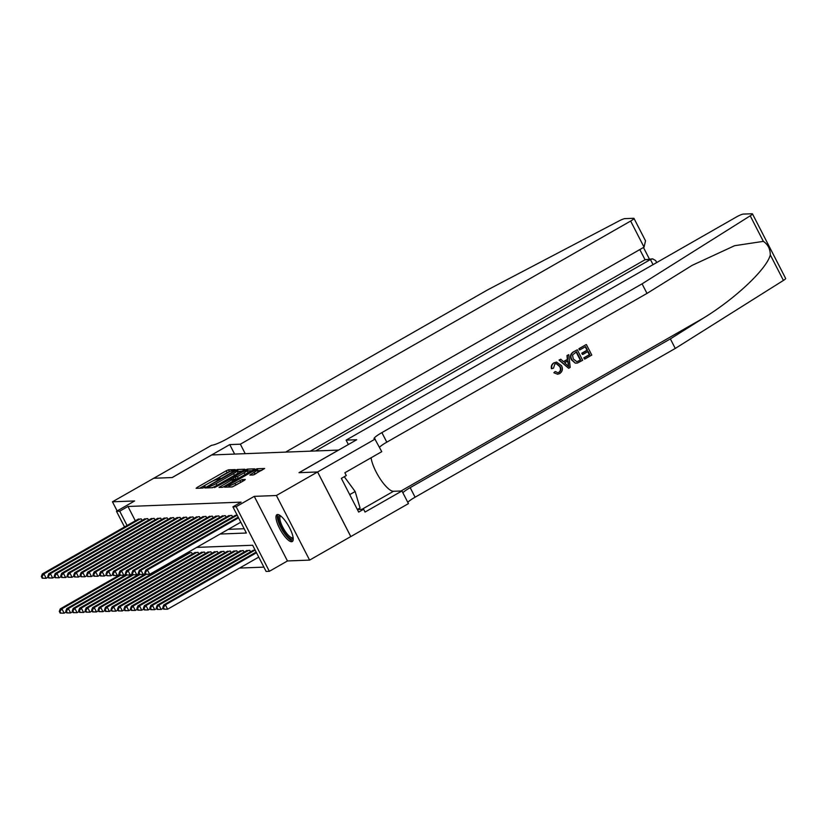<?xml version="1.0" encoding="UTF-8"?>
<svg xmlns="http://www.w3.org/2000/svg" width="827" height="827" viewBox="0 0 827 827"><rect width="100%" height="100%" fill="white"/><g stroke="black" fill="none" stroke-linecap="round" stroke-linejoin="round"><path stroke-width="1.24" d="M234.517 470.212L235.209 469.581L228.459 469.839L226.205 470.79L197.115 487.423L196.133 488.323L202.873 488.064L205.22 486.793L204.269 486.803A6.234 0.899 -27.2 0 1 203.897 486.7A6.234 0.899 -27.2 0 1 207.412 483.929L209.831 482.544A6.234 0.899 -27.2 0 1 217.036 479.505L219.486 478.812L220.251 478.202L219.3 478.213A6.234 0.899 -27.2 0 1 218.928 478.099A6.234 0.899 -27.2 0 1 222.442 475.329L224.861 473.943A6.234 0.899 -27.2 0 1 232.067 470.914L234.517 470.212M277.603 514.508A15.475 4.528 -119.8 0 0 276.921 514.694A15.475 4.528 -119.8 0 0 280.095 529.352A15.475 4.528 -119.8 0 0 291.6 541.747A15.475 4.528 -119.8 0 0 292.282 541.561A15.475 4.528 -119.8 0 0 289.099 526.902A15.475 4.528 -119.8 0 0 277.603 514.508M253.155 474.977L264.671 468.495L257.063 468.744L254.809 469.695L224.613 487.196L232.222 486.938L244.337 480.353L245.319 479.453L242.115 479.577L234.971 483.319A5.21 0.755 -27.2 0 1 228.634 485.769A5.21 0.755 -27.2 0 1 231.57 483.454L250.726 472.506A5.21 0.755 -27.2 0 1 257.063 470.056A5.21 0.755 -27.2 0 1 254.127 472.372L249.837 475.06L253.155 474.977M153.584 478.264L172.119 477.551L229.751 444.595L240.357 444.192L630.639 221.047A5.954 0.858 -27.2 0 0 633.989 218.411A5.954 0.858 -27.2 0 0 633.637 218.297L624.809 218.638A5.954 0.858 -27.2 0 0 619.175 220.861L487.816 289.77L227.632 438.537A13.883 2.005 152.8 0 1 211.578 445.298L112.451 501.803L134.605 500.955L116.483 511.303L119.719 511.179L127.958 506.475L241.143 502.134L232.904 506.837L236.14 506.713L269.344 571.312L266.108 571.436L252.648 545.251L196.723 547.391M153.615 478.264L172.212 477.551L211.733 454.953L338.501 450.084L298.981 472.682L317.578 471.969L276.404 495.507L254.261 496.355L236.14 506.713M243.831 470.118L244.813 469.219L237.318 469.498L235.064 470.449L204.869 487.951L212.477 487.703L214.731 486.752L243.831 470.118M247.19 469.126L254.685 468.837L253.703 469.736L224.603 486.369L222.349 487.32L219.031 487.413L231.932 479.794L233.028 478.936L230.785 478.978L214.586 487.589L244.937 470.077L247.19 469.126L248.09 470.873L251.977 470.718M317.578 471.969L350.772 536.568L309.608 560.106L276.404 495.507M112.451 501.803L117.145 510.931M142.037 520.41L141.252 518.87L137.613 519.49M148.509 520.162L147.723 518.622L144.074 519.242M154.98 519.914L154.184 518.374L150.545 518.994M161.441 519.666L160.655 518.126L157.016 518.746M167.912 519.418L167.126 517.878L163.477 518.498M174.383 519.17L173.587 517.63L169.948 518.25M180.844 518.911L180.059 517.382L176.42 518.002M187.315 518.663L186.53 517.133L182.881 517.754M193.787 518.415L192.991 516.885L189.352 517.506M200.248 518.167L199.462 516.637L195.823 517.257M206.719 517.919L205.933 516.389L202.284 517.009M213.19 517.671L212.394 516.141L208.755 516.761M219.651 517.423L218.866 515.893L215.227 516.513M226.122 517.175L225.337 515.645L221.688 516.265M232.594 516.927L231.798 515.397L228.159 516.017M237.204 515.19L234.63 515.769M127.958 506.475L135.318 520.803M228.324 529.332L244.151 528.722M239.592 568.066L263.896 567.126M185.858 554.328L185.568 553.77M187.894 553.17L191.533 552.55L192.329 554.08M194.366 552.922L198.004 552.302L198.79 553.832M200.827 552.663L204.476 552.054L205.261 553.583M207.298 552.415L210.937 551.805L211.722 553.335M213.769 552.167L217.408 551.557L218.194 553.087M220.23 551.919L223.879 551.309L224.665 552.839M226.701 551.671L230.34 551.061L231.126 552.591M233.173 551.423L236.811 550.813L237.597 552.343M239.634 551.175L243.283 550.565L244.068 552.095M246.105 550.927L249.744 550.317L250.529 551.847M252.576 550.679L255.15 550.11M254.261 496.355L287.455 560.954L309.608 560.106M287.455 560.954L269.344 571.312M220.085 534.035L246.363 533.022L232.904 506.837M119.719 511.179L127.079 525.507M124.536 526.964L116.483 511.303M229.751 471.576L199.731 488.188M242.104 471.101L237.38 471.504M235.757 470.77L208.642 486.038L207.866 486.638L208.869 486.627A6.234 0.899 -27.2 0 0 216.074 483.599L233.534 473.613A6.234 0.899 -27.2 0 0 237.039 470.842A6.234 0.899 -27.2 0 0 236.677 470.739L235.757 470.77M212.084 487.713A6.234 0.899 -27.2 0 0 216.974 485.346L216.074 483.599M237.039 470.842L237.938 472.589A6.234 0.899 -27.2 0 1 234.434 475.36L216.974 485.346M223.094 487.103L233.803 480.642M244.172 472.796A5.21 0.755 -27.2 0 0 247.108 470.48A5.21 0.755 -27.2 0 0 240.771 472.93L232.935 477.655L237.421 476.652L244.172 472.796L245.071 474.543A5.21 0.755 -27.2 0 0 248.007 472.227L247.108 470.48M233.865 479.288L233.049 477.686M245.071 474.543L238.321 478.399L233.938 479.433M248.09 470.873L247.407 471.059M257.063 470.056L257.952 471.803A5.21 0.755 -27.2 0 1 255.026 474.119L253.899 474.76M232.046 486.948A5.21 0.755 -27.2 0 0 235.871 485.067L234.971 483.319M242.259 481.541L235.871 485.067M229.1 486.658L228.335 487.093M261.849 470.346L257.362 470.646M119.688 574.91L60.278 608.879L61.891 608.817L64.134 613.179L66.201 612.001M60.836 613.117L64.134 613.179L60.195 613.138L60.836 613.117L59.947 611.37L59.296 611.401L60.195 613.138M59.947 611.37L61.891 608.817L120.566 575.272M59.296 611.401L60.278 608.879M140.125 518.922L43.945 573.897L42.332 573.959L138.502 518.984M48.255 577.091L46.188 578.269L42.249 578.228L42.89 578.197L42.001 576.45L41.35 576.481L42.249 578.228M42.001 576.45L43.945 573.897L46.188 578.269L42.89 578.197M42.332 573.959L41.35 576.481M293.182 538.201A13.387 3.918 60.2 0 1 284.684 532.743A13.387 3.918 60.2 0 1 278.492 517.257A13.387 3.918 60.2 0 1 280.281 515.624M280.818 516.038A12.395 3.628 -119.8 0 0 280.591 516.141A12.395 3.628 -119.8 0 0 279.867 517.537A12.395 3.628 -119.8 0 0 284.788 530.665A12.395 3.628 -119.8 0 0 292.892 537.664A12.395 3.628 -119.8 0 0 293.099 537.519M277.789 514.518A15.372 4.497 -119.8 0 0 277.386 515.759A15.372 4.497 -119.8 0 0 282.886 531.068A15.372 4.497 -119.8 0 0 292.882 540.91M357.357 509.515L360.045 507.974L355.145 491.517L344.28 476.714M349.707 494.629L355.145 491.517M315.635 450.963L650.425 259.544L645.06 259.75L639.819 249.568M229.751 444.595L234.62 454.075M240.357 444.192L245.226 453.672M285.563 452.121L644.057 247.149L630.639 221.047M310.27 451.17L645.06 259.75L652.689 258.851L650.425 259.544L653.041 264.64M633.989 218.411L645.515 240.822L644.057 247.149M656.69 262.562L655.677 260.588L652.689 258.851M579.179 348.715L586.105 344.601L578.89 348.725A25.833 7.557 -119.8 0 0 579.417 349.935L578.89 348.725M585.32 346.771A25.833 7.557 -119.8 0 0 586.974 350.234L581.784 353.212A25.833 7.557 -119.8 0 0 582.404 354.421L581.784 353.212M587.718 351.661A25.833 7.557 -119.8 0 0 589.382 354.669L583.81 357.853A25.833 7.557 -119.8 0 0 584.524 359.052L583.81 357.853M577.277 349.8L573.452 351.837C570.413 353.77 569.72 356.406 571.374 359.755L575.282 363.146L577.163 363.063L575.282 363.146L571.891 359.735C570.154 356.385 570.775 353.749 573.742 351.826L577.277 349.8L582.663 360.272L577.463 363.053L575.644 363.125L577.463 363.053M553.863 362.867C551.733 364.211 550.916 366.144 551.413 368.677L551.898 368.656C551.299 366.123 552.043 364.19 554.142 362.857L556.581 362.071L561.523 365.689C563.104 368.945 562.494 371.581 559.683 373.587L557.594 374.228L553.842 372.739L557.594 374.228M556.199 363.57L559.61 366.516C560.975 368.863 560.685 370.806 558.763 372.357L559.135 372.336C561.109 370.806 561.44 368.863 560.127 366.495L559.61 366.516M554.317 372.719L555.062 371.623L553.842 372.739M763.352 241.37L750.223 215.826A5.954 0.858 -27.2 0 0 752.456 213.862L785.65 278.451A5.954 0.858 152.8 0 1 783.427 280.425L675.277 348.446L670.366 338.894L703.529 318.033C735.461 298.557 766.991 268.744 770.299 254.881C770.195 248.855 767.88 244.347 763.352 241.37L734.603 245.702L692.137 265.353L646.993 293.409L386.798 442.166A13.883 2.005 -27.2 0 0 379.49 447.262M568.749 354.68L570.216 367.395L568.645 368.294L559.331 360.065L560.809 359.218L563.59 361.802L567.808 359.394L567.27 355.527L568.749 354.68L566.981 355.538L567.322 359.404L563.425 361.637M560.809 359.218L559.042 360.076L568.645 368.294M348.353 444.502L346.11 440.129L736.392 216.994A5.954 0.858 -27.2 0 1 743.266 214.09L752.094 213.759A5.954 0.858 -27.2 0 1 752.456 213.862M646.993 293.409L642.072 283.847L381.888 432.614A13.883 2.005 -27.2 0 0 374.062 438.786A13.883 2.005 -27.2 0 0 374.889 439.023L381.754 451.676L344.859 472.765L346.296 475.556L341.355 478.378L358.68 512.078L363.622 509.256L365.048 512.047L401.943 490.959L408.445 503.612L350.813 536.568L317.609 471.969L299.085 472.682L356.716 439.726L346.11 440.129M675.277 348.446L415.092 497.213A13.883 2.005 -27.2 0 0 407.773 502.309M402.863 492.747A13.883 2.005 -27.2 0 1 410.171 487.651L670.366 338.894M750.223 215.826L642.072 283.847M375.251 439.013L317.609 471.969M401.943 490.959L393.497 491.279A22.319 6.533 60.2 0 1 380.461 479.298A22.319 6.533 60.2 0 1 371.096 457.765M363.622 509.256L357.398 509.494M560.127 366.495L556.385 363.56L554.886 363.994L553.47 368.201L551.898 368.656M555.548 371.602L557.812 372.75L559.135 372.336M554.142 362.857L556.581 362.071M568.49 364.314L568.004 360.841L564.634 362.764L568.811 366.64L567.498 360.861M576.512 351.806L572.522 355.041L573.297 358.959L576.905 361.73L580.647 359.869L576.512 351.806M571.891 359.735L571.374 359.755M576.202 351.982A25.833 7.557 -119.8 0 0 580.265 359.879L578.652 361.006M582.301 353.191L587.49 350.214L585.63 346.596L579.799 349.924M587.49 350.214L586.974 350.234M584.193 357.833L589.775 354.649L588.111 351.423L582.921 354.401M586.405 344.59L591.781 355.062L584.823 359.042M126.159 574.662L66.749 608.631L68.362 608.569L70.605 612.931L72.673 611.753M67.307 612.869L70.605 612.931L66.656 612.89L67.307 612.869L66.408 611.122L65.767 611.153L66.656 612.89M66.408 611.122L68.362 608.569L127.027 575.023M65.767 611.153L66.749 608.631M132.63 574.414L73.21 608.383L74.833 608.321L77.076 612.683L79.134 611.504M73.779 612.621L77.076 612.683L73.127 612.642L73.779 612.621L72.879 610.874L72.228 610.895L73.127 612.642M72.879 610.874L74.833 608.321L133.498 574.775M72.228 610.895L73.21 608.383M139.091 574.165L79.681 608.134L81.294 608.072L83.537 612.435L85.605 611.256M80.24 612.373L83.537 612.435L79.599 612.393L80.24 612.373L79.34 610.626L78.699 610.646L79.599 612.393M79.34 610.626L81.294 608.072L139.97 574.527M78.699 610.646L79.681 608.134M145.562 573.917L86.153 607.886L87.765 607.824L90.009 612.187L92.076 611.008M86.711 612.125L90.009 612.187L86.06 612.145L86.711 612.125L85.812 610.378L85.171 610.398L86.06 612.145M85.812 610.378L87.765 607.824L146.431 574.279M85.171 610.398L86.153 607.886M146.586 518.663L50.416 573.649L48.803 573.711L144.973 518.725M54.727 576.832L52.659 578.021L48.71 577.98L49.362 577.949L47.821 576.233L48.71 577.98M48.462 576.202L50.416 573.649L52.659 578.021L49.362 577.949M48.803 573.711L47.821 576.233M153.057 518.415L56.887 573.4L55.264 573.462L151.434 518.477M61.198 576.584L59.13 577.773L55.182 577.732L55.833 577.701L54.933 575.954L54.282 575.985L55.182 577.732M54.933 575.954L56.887 573.4L59.13 577.773L55.833 577.701M55.264 573.462L54.282 575.985M159.528 518.167L63.348 573.152L61.736 573.214L157.905 518.229M67.659 576.336L65.591 577.525L61.653 577.484L62.294 577.453L61.405 575.706L60.753 575.737L61.653 577.484M61.405 575.706L63.348 573.152L65.591 577.525L62.294 577.453M61.736 573.214L60.753 575.737M165.989 517.919L69.819 572.904L68.207 572.966L164.377 517.981M74.13 576.088L72.063 577.277L68.114 577.236L68.765 577.205L67.225 575.489L68.114 577.236M67.866 575.458L69.819 572.904L72.063 577.277L68.765 577.205M68.207 572.966L67.225 575.489M188.783 552.653L92.614 607.638L94.237 607.576L96.48 611.939L98.537 610.76M93.182 611.877L96.48 611.939L92.531 611.897L93.182 611.877L92.283 610.13L91.632 610.15L92.531 611.897M92.283 610.13L94.237 607.576L190.406 552.591M91.632 610.15L92.614 607.638M172.461 517.671L76.291 572.656L74.668 572.718L170.838 517.733M80.601 575.84L78.534 577.029L74.585 576.988L75.236 576.957L74.337 575.21L73.686 575.241L74.585 576.988M74.337 575.21L76.291 572.656L78.534 577.029L75.236 576.957M74.668 572.718L73.686 575.241M195.255 552.405L99.085 607.39L100.698 607.328L102.941 611.691L105.008 610.512M99.643 611.629L102.941 611.691L99.002 611.649L99.643 611.629L98.744 609.881L98.103 609.902L99.002 611.649M98.744 609.881L100.698 607.328L196.867 552.343M98.103 609.902L99.085 607.39M178.932 517.423L82.752 572.408L81.139 572.47L177.309 517.485M87.062 575.592L84.995 576.781L81.056 576.739L81.697 576.708L80.808 574.961L80.157 574.992L81.056 576.739M80.808 574.961L82.752 572.408L84.995 576.781L81.697 576.708M81.139 572.47L80.157 574.992M201.726 552.157L105.556 607.142L107.169 607.08L109.412 611.442L111.48 610.264M106.114 611.38L109.412 611.442L105.463 611.401L106.114 611.38L105.215 609.633L104.574 609.654L105.463 611.401M105.215 609.633L107.169 607.08L203.339 552.095M104.574 609.654L105.556 607.142M185.393 517.175L89.223 572.16L87.61 572.222L183.78 517.237M93.534 575.344L91.466 576.533L87.517 576.491L88.169 576.46L86.628 574.744L87.517 576.491M87.269 574.713L89.223 572.16L91.466 576.533L88.169 576.46M87.61 572.222L86.628 574.744M208.187 551.909L112.017 606.894L113.64 606.832L115.883 611.194L117.941 610.016M112.586 611.132L115.883 611.194L111.934 611.153L112.586 611.132L111.035 609.406L111.934 611.153M111.686 609.385L113.64 606.832L209.81 551.847M111.035 609.406L112.017 606.894M191.864 516.927L95.694 571.912L94.071 571.974L190.241 516.989M100.005 575.096L97.937 576.285L93.989 576.233L94.64 576.212L93.74 574.465L93.089 574.496L93.989 576.233M93.74 574.465L95.694 571.912L97.937 576.285L94.64 576.212M94.071 571.974L93.089 574.496M214.658 551.661L118.488 606.646L120.101 606.584L122.344 610.946L124.412 609.768M119.047 610.884L122.344 610.946L118.406 610.905L119.047 610.884L118.147 609.137L117.506 609.158L118.406 610.905M118.147 609.137L120.101 606.584L216.271 551.599M117.506 609.158L118.488 606.646M198.335 516.679L102.155 571.664L100.543 571.726L196.712 516.741M106.466 574.848L104.398 576.037L100.46 575.985L101.101 575.964L100.212 574.217L99.56 574.248L100.46 575.985M100.212 574.217L102.155 571.664L104.398 576.037L101.101 575.964M100.543 571.726L99.56 574.248M221.129 551.413L124.96 606.398L126.572 606.336L128.816 610.698L130.883 609.52M125.518 610.636L128.816 610.698L124.867 610.657L125.518 610.636L124.619 608.889L123.978 608.91L124.867 610.657M124.619 608.889L126.572 606.336L222.742 551.351M123.978 608.91L124.96 606.398M204.796 516.43L108.626 571.416L107.014 571.478L203.184 516.493M112.937 574.6L110.87 575.788L106.921 575.737L107.572 575.716L106.032 574L106.921 575.737M106.673 573.969L108.626 571.416L110.87 575.788L107.572 575.716M107.014 571.478L106.032 574M227.59 551.164L131.421 606.15L133.044 606.088L135.287 610.45L137.344 609.272M131.989 610.388L135.287 610.45L131.338 610.409L131.989 610.388L131.09 608.641L130.439 608.662L131.338 610.409M131.09 608.641L133.044 606.088L229.213 551.102M130.439 608.662L131.421 606.15M211.267 516.182L115.098 571.168L113.475 571.23L209.644 516.244M119.408 574.351L117.341 575.54L113.392 575.489L114.043 575.468L113.144 573.721L112.493 573.752L113.392 575.489M113.144 573.721L115.098 571.168L117.341 575.54L114.043 575.468M113.475 571.23L112.493 573.752M234.062 550.916L137.892 605.902L139.505 605.84L141.748 610.202L143.815 609.023M138.45 610.14L141.748 610.202L137.809 610.161L138.45 610.14L137.551 608.393L136.91 608.414L137.809 610.161M137.551 608.393L139.505 605.84L235.674 550.854M136.91 608.414L137.892 605.902M217.739 515.934L121.559 570.919L119.946 570.981L216.116 515.996M125.869 574.103L123.802 575.282L119.863 575.241L120.504 575.22L119.615 573.473L118.964 573.504L119.863 575.241M119.615 573.473L121.559 570.919L123.802 575.282L120.504 575.22M119.946 570.981L118.964 573.504M240.533 550.668L144.363 605.653L145.976 605.591L148.219 609.954L150.287 608.775M144.921 609.892L148.219 609.954L144.27 609.913L144.921 609.892L144.022 608.145L143.381 608.165L144.27 609.913M144.022 608.145L145.976 605.591L242.146 550.606M143.381 608.165L144.363 605.653M224.2 515.686L128.03 570.671L126.417 570.733L222.587 515.748M132.341 573.855L130.273 575.034L126.324 574.992L126.976 574.972L125.435 573.256L126.324 574.992M126.076 573.225L128.03 570.671L130.273 575.034L126.976 574.972M126.417 570.733L125.435 573.256M246.994 550.42L150.824 605.405L152.447 605.343L154.69 609.706L156.748 608.527M151.393 609.644L154.69 609.706L150.741 609.664L151.393 609.644L150.493 607.897L149.842 607.917L150.741 609.664M150.493 607.897L152.447 605.343L248.617 550.358M149.842 607.917L150.824 605.405M230.671 515.438L134.501 570.423L132.878 570.485L229.048 515.5M138.802 573.607L136.744 574.786L132.796 574.744L133.447 574.724L131.896 572.997L132.796 574.744M132.547 572.977L134.501 570.423L136.744 574.786L133.447 574.724M132.878 570.485L131.896 572.997M253.465 550.172L157.295 605.157L158.908 605.095L161.151 609.458L163.219 608.279M157.854 609.396L161.151 609.458L157.213 609.416L157.854 609.396L156.954 607.649L156.313 607.669L157.213 609.416M156.954 607.649L158.908 605.095L255.078 550.11M156.313 607.669L157.295 605.157M237.132 515.19L140.962 570.175L139.35 570.237L235.519 515.252M145.273 573.359L143.205 574.538L139.267 574.496L139.908 574.476L139.019 572.729L138.367 572.749L139.267 574.496M139.019 572.729L140.962 570.175L143.205 574.538L139.908 574.476M139.35 570.237L138.367 572.749M256.163 552.085L163.767 604.909L165.379 604.847L167.623 609.21L258.748 557.109M164.325 609.148L167.623 609.21L163.674 609.168L164.325 609.148L163.426 607.4L162.785 607.421L163.674 609.168M163.426 607.4L165.379 604.847L256.504 552.746M162.785 607.421L163.767 604.909M238.558 517.826L147.433 569.927L145.821 569.989L238.217 517.164M240.802 522.199L149.677 574.289L145.728 574.248L146.379 574.227L144.839 572.501L145.728 574.248M145.48 572.48L147.433 569.927L149.677 574.289L146.379 574.227M145.821 569.989L144.839 572.501M219.579 478.75L219.3 478.213M204.548 487.351L204.269 486.803M197.55 488.271L197.115 487.423M227.105 472.537L226.205 470.79M229.358 471.586L228.459 469.839M206.409 487.93L205.975 487.082M238.217 471.245L237.318 469.498M208.559 487.847L207.949 486.669M209.479 487.816L208.869 486.627M234.434 475.36L233.534 473.613M220.561 487.392L220.127 486.545M232.821 481.541L231.932 479.794M245.299 470.78L244.937 470.077M236.067 479.35L235.168 477.603M238.321 478.399L237.421 476.652M251.367 475.039L250.932 474.191M255.026 474.119L254.127 472.372M240.76 482.275L239.861 480.528M242.921 481.159L242.115 479.577M226.153 487.175L225.719 486.328M255.161 470.387L254.809 469.695M257.962 470.491L257.063 468.744M703.529 318.033L401.012 490.99M386.798 442.166L381.888 432.614M410.171 487.651L415.092 497.213M783.427 280.425L770.299 254.881M361.957 509.318L393.497 491.279M219.341 478.895L218.928 478.099M204.3 487.485L203.897 486.7M208.487 487.847L207.866 486.638M233.917 480.673L233.028 478.936M233.824 479.402L232.935 477.655M229.296 487.051L228.634 485.769M649.371 258.975L643.468 247.49"/></g></svg>
